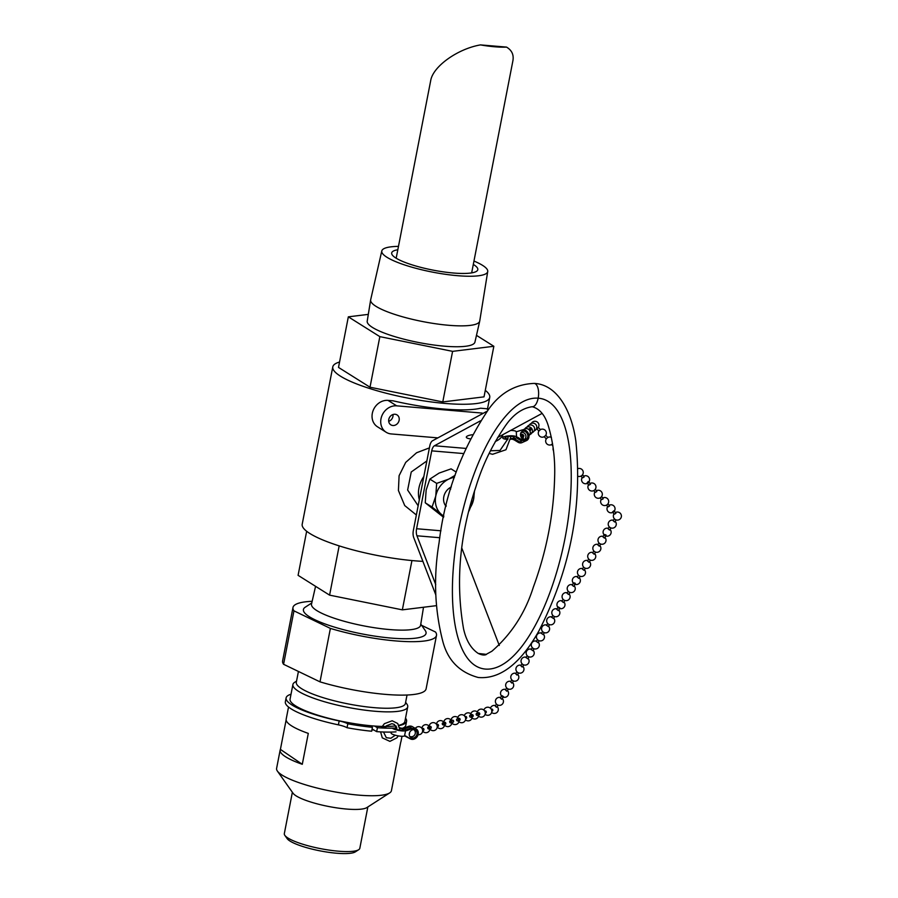 <?xml version="1.0" encoding="UTF-8"?>
<svg xmlns="http://www.w3.org/2000/svg" width="898" height="898" viewBox="0 0 898 898"><rect width="100%" height="100%" fill="white"/><g stroke="black" fill="none" stroke-linecap="round" stroke-linejoin="round"><path stroke-width="1.35" d="M409.432 733.105A1.033 0.752 74.5 0 1 409.23 734.34M450.1 720.881L452.255 720.275A1.033 0.752 74.5 0 1 452.805 722.273L450.65 722.868A1.033 0.752 74.5 0 1 450.1 720.881A1.033 0.752 74.5 0 1 450.65 722.868M442.804 722.901A1.033 0.752 74.5 0 1 443.152 724.922A1.033 0.752 74.5 0 1 442.804 722.901L444.959 722.306A1.033 0.752 74.5 0 1 445.307 724.316M436.686 724.607L437.663 724.338A1.033 0.752 74.5 0 1 438.011 726.347M422.094 728.66L423.07 728.39A1.033 0.752 74.5 0 1 423.418 730.411M428.559 728.974A1.033 0.752 74.5 0 1 428.211 726.965A1.033 0.752 74.5 0 1 428.559 728.974M428.211 726.965L430.366 726.359A1.033 0.752 74.5 0 1 430.714 728.379M452.412 720.252A1.033 0.819 74.1 0 1 453.625 721.476A1.033 0.819 74.1 0 1 452.906 722.239M491.228 709.218L491.711 709.083A1.033 0.819 74.1 0 1 492.272 711.07L491.79 711.205M484.696 711.07L485.178 710.935A1.033 0.819 74.1 0 1 485.739 712.933L485.257 713.068M476.715 713.338L478.645 712.788A1.033 0.819 74.1 0 1 479.206 714.786L477.287 715.336A1.033 0.819 74.1 0 1 476.715 713.338A1.033 0.819 74.1 0 1 477.287 715.336M458.227 720.174A1.033 0.819 74.1 0 1 456.611 720.129A1.033 0.819 74.1 0 1 457.509 718.916A1.033 0.819 74.1 0 1 458.227 720.174M457.116 718.905L459.046 718.366A1.033 0.819 74.1 0 1 459.608 720.353L457.688 720.903M465.097 716.638L465.579 716.503A1.033 0.819 74.1 0 1 466.141 718.501L465.658 718.636M471.293 716.458A1.033 0.819 74.1 0 1 469.676 716.413A1.033 0.819 74.1 0 1 470.574 715.212A1.033 0.819 74.1 0 1 471.293 716.458M470.182 715.201L472.112 714.651A1.033 0.819 74.1 0 1 472.674 716.638L470.754 717.188M522.097 663.813L520.874 665.744L522.12 667.001L523.848 664.924M516.967 671.872L515.744 673.803L516.99 675.06L518.718 672.984M496.459 704.088L495.225 706.03L496.471 707.276L498.21 705.211M501.87 695.591L500.354 697.971L501.6 699.228L503.621 696.702L501.87 695.591L503.621 696.702M506.719 687.98L505.484 689.911L506.73 691.168L508.459 689.092M511.849 679.921L510.614 681.851L511.86 683.109L513.589 681.032M551.866 617.263L553.393 618.52L554.616 616.589M546.736 625.322L548.263 626.58L549.486 624.638M526.228 657.549L527.743 658.795L528.978 656.865M531.347 649.49L532.873 650.747L534.108 648.816M536.476 641.441L538.003 642.687L539.238 640.757M541.606 633.382L543.133 634.628L544.368 632.697M583.644 567.132L582.409 569.074L583.969 570.309L585.395 568.243M578.514 575.191L577.279 577.122L578.84 578.368L580.265 576.303M575.158 583.184L573.665 582.802L575.225 584.048L575.158 583.184M558.287 606.969L556.771 609.349L558.32 610.595L560.026 608.081L558.287 606.969L560.026 608.081M563.125 599.359L561.901 601.29L563.45 602.536L564.876 600.47M568.254 591.299L567.031 593.241L568.58 594.487L570.005 592.422M573.665 582.802L572.149 585.182L573.71 586.428L575.416 583.913M614.412 518.797L613.177 520.728L614.647 521.996L616.163 519.908M609.282 526.857L608.058 528.787L609.518 530.044L611.033 527.968M606.015 534.95L604.444 534.467L605.903 535.724L606.015 534.95M588.774 559.084L587.539 561.014L588.998 562.271L590.514 560.195M593.904 551.024L592.669 552.955L594.128 554.223L595.643 552.135M599.022 542.964L597.799 544.895L599.258 546.164L600.773 544.076M604.444 534.467L602.928 536.847L604.388 538.104L606.184 535.578M581.006 476.075L582.566 477.848L584.104 477.029L582.566 474.716M588.212 481.53L587.045 482.978L588.583 482.147L588.212 481.53M587.045 482.978L588.92 485.122L590.457 484.291L588.605 481.609M612.481 512.04L614.355 514.195L615.893 513.364L614.041 510.681L612.481 512.04L614.041 510.681M606.442 505.147L608.002 506.921L609.529 506.09L608.002 503.778M600.089 497.885L601.638 499.658L603.175 498.828L601.649 496.515M593.724 490.611L595.284 492.385L596.822 491.554L595.284 489.253M581.556 475.76L582.364 474.986A4.03 4.03 0 0 0 578.009 468.621A4.03 4.03 0 0 1 583.128 471.461A4.03 4.03 0 0 1 578.031 476.31A4.03 4.03 0 0 0 581.556 475.76M536.779 428.773L538.07 427.818A4.03 4.03 0 0 0 537.184 421.948A4.03 4.03 0 0 0 531.403 423.34A4.03 4.03 0 0 1 538.306 423.093A4.03 4.03 0 0 1 538.07 427.818M539.17 430.625L540.473 429.682L538.351 427.426M544.166 436.63L545.456 435.687A4.03 4.03 0 0 0 540.405 429.603M546.556 438.493L547.847 437.539L545.737 435.283M551.54 444.499L552.596 443.814M521.828 436.237A1.033 0.999 -130.3 0 0 523.343 436.495A1.033 0.999 -130.3 0 0 523.433 435.047A1.033 0.999 -130.3 0 0 521.828 436.237M522.31 434.935A1.033 0.999 -130.3 0 0 522.962 436.102M530.673 429.087A1.033 0.999 -130.3 0 0 529.158 428.84L528.552 429.356A1.033 0.999 -130.3 0 1 530.033 429.637A1.033 0.999 -130.3 0 1 529.887 430.939L530.494 430.423A1.033 0.999 -130.3 0 0 530.673 429.087M391.292 732.072L391.101 733.049A6.903 1.414 11 0 0 397.152 735.664A6.903 1.414 11 0 0 404.56 735.866L410.117 738.74A5.758 4.928 121.2 0 0 410.173 738.773A5.758 4.928 121.2 0 0 417.368 736.394A5.758 4.928 121.2 0 0 416.144 728.918L412.463 726.695A5.758 4.928 121.2 0 0 408.747 726.291L408.635 726.336M406.177 727.245L401.922 728.323A6.903 1.414 -169 0 0 399.846 727.807M408.758 726.291L408.747 726.291A5.758 4.928 -58.8 0 0 408.422 726.403L409.443 727.021L404.055 729.03L409.78 726.909A5.758 4.928 121.2 0 0 409.443 727.021M408.422 726.403L403.034 728.413L405.683 730.018L411.071 728.009A5.758 4.928 -58.8 0 1 411.407 727.896L409.78 726.909M406.098 736.237L410.117 738.74M405.683 730.018L406.704 730.635L405.593 730.557A6.903 1.414 -169 0 1 399.082 730.523A6.903 1.414 -169 0 1 392.303 728.143M396.007 727.223A6.903 1.414 -169 0 1 396.658 727.279M399.924 728.312A4.602 0.943 -169 0 1 402.955 729.378A4.602 0.943 -169 0 1 403.438 729.939A4.602 0.943 -169 0 1 398.734 729.984A4.602 0.943 -169 0 1 394.39 728.177M416.144 728.918A5.758 4.928 121.2 0 0 412.081 728.626L406.704 730.635M405.57 735.945L407.479 737.135A5.758 4.928 121.2 0 0 407.524 737.168A5.758 4.928 121.2 0 0 407.894 737.37M406.558 736.573A5.758 4.928 -58.8 0 1 406.513 736.551A5.758 4.928 -58.8 0 1 406.457 736.517L405.537 735.933M405.593 730.557L404.56 735.866M413.978 729.647A4.378 3.749 121.2 0 0 409.567 732.701A4.378 3.749 121.2 0 0 410.891 737.584A4.378 3.749 121.2 0 0 416.358 735.788A4.378 3.749 121.2 0 0 415.426 730.108A4.378 3.749 121.2 0 0 413.978 729.647M518.483 442.478L518.539 442.512A5.758 4.636 65.9 0 0 522.007 442.613L526.497 440.604A5.758 4.636 65.9 0 0 528.417 433.532A5.758 4.636 65.9 0 0 521.918 430.041L516.283 431.781A6.903 1.762 177 0 0 510.648 430.445M510.816 439.268A6.903 1.762 -3 0 0 512.073 439.111L514.172 439.874M523.186 439.212A4.378 3.525 65.9 0 0 520.627 433.487M518.55 442.512L518.539 442.512A5.758 4.636 -114.1 0 1 517.966 442.198L513.14 439.234L514.386 438.684L519.212 441.636A5.758 4.636 65.9 0 0 519.796 441.951L514.386 438.684L517.618 437.236L522.456 440.2A5.758 4.636 65.9 0 0 526.497 440.604M516.372 437.797L521.21 440.75A5.758 4.636 -114.1 0 0 521.783 441.064L519.796 441.951M507.841 439.369A6.903 1.762 -3 0 1 502.779 437.932A6.903 1.762 -3 0 1 509.391 435.822A6.903 1.762 -3 0 1 516.563 437.113L517.618 437.236M507.931 438.752A4.602 1.179 -3 0 1 505.08 437.82A4.602 1.179 -3 0 1 509.615 436.394A4.602 1.179 -3 0 1 514.273 437.337A4.602 1.179 -3 0 1 513.544 438.022A4.602 1.179 -3 0 1 510.895 438.651M516.283 431.781L516.563 437.113M523.938 431.119A4.378 3.525 65.9 0 0 522.367 431.354A4.378 3.525 65.9 0 0 520.93 436.787A4.378 3.525 65.9 0 0 525.936 439.335A4.378 3.525 65.9 0 0 527.687 434.834A4.378 3.525 65.9 0 0 523.938 431.119M421.6 625.322L435.53 632.035A73.097 14.94 -169 0 1 436.507 635.391L426.112 688.833A73.097 14.94 -169 0 1 320.002 681.851L283.577 664.295A73.097 14.94 -169 0 1 282.601 660.939L292.984 607.497A73.097 14.94 -169 0 1 312.156 601.301M283.577 664.295L293.96 610.853L330.385 628.409L320.002 681.851M293.96 610.853A73.097 14.94 -169 0 1 292.984 607.497M423.508 607.25L420.59 625.277A55.553 11.36 -169 0 1 381.852 628.757A55.553 11.36 -169 0 1 321.652 613.222A55.553 11.36 -169 0 1 311.516 604.085L315.568 586.315M420.78 624.144L425.225 630.508A62.456 12.763 -169 0 1 388.351 637.827A62.456 12.763 -169 0 1 314.839 619.721A62.456 12.763 -169 0 1 305.264 607.183L311.774 602.962M436.507 635.391A73.097 14.94 -169 0 1 330.385 628.409M471.663 272.88L512.904 60.75C513.948 54.8 511.826 50.254 506.539 47.1L480.475 44.9C457.565 48.84 432.892 66.531 430.703 80.596L396.175 258.209M480.475 44.9A38.457 7.857 11 0 0 506.539 47.1M473.964 261.049A53.959 11.034 -169 0 1 487.726 271.533A53.959 11.034 -169 0 1 432.645 272.139A53.959 11.034 -169 0 1 381.796 250.946A53.959 11.034 -169 0 1 386.477 247.691A53.959 11.034 -169 0 1 398.476 246.378M473.313 264.416A43.856 8.969 -169 0 1 477.803 269.681A43.856 8.969 -169 0 1 433.038 270.118A43.856 8.969 -169 0 1 391.685 252.944A43.856 8.969 -169 0 1 395.513 250.239A43.856 8.969 -169 0 1 397.825 249.745M487.726 271.533L479.734 321.013A55.553 11.36 -169 0 1 479.712 321.158A55.553 11.36 -169 0 1 423.025 321.63A55.553 11.36 -169 0 1 370.638 299.954A55.553 11.36 -169 0 1 370.661 299.809L381.796 250.946M479.712 321.158L474.941 342.104A54.868 11.214 -169 0 1 418.951 342.565A54.868 11.214 -169 0 1 367.215 321.158L370.638 299.954M395.008 771.674A58.482 11.955 -169 0 1 394.974 772.415A58.482 11.955 -169 0 1 394.727 773.111L400.733 742.208A58.482 11.955 11 0 0 400.979 741.512L402.001 736.27M288.527 707.029L286.17 719.186A58.482 11.955 11 0 0 308.295 733.397L302.289 764.299A58.482 11.955 -169 0 1 280.154 750.099A58.482 11.955 -169 0 1 280.412 749.392L286.136 719.927M302.289 764.299L280.412 749.392M292.366 792.272L284.329 833.602A38.457 7.857 11 0 0 284.846 835.376L287.136 838.609A35.527 7.263 11 0 0 335.257 853.1A35.527 7.263 11 0 0 355.35 851.865L358.672 849.721A38.457 7.857 11 0 0 359.817 848.273L367.854 806.943M284.846 835.376A38.457 7.857 11 0 0 336.941 851.057A38.457 7.857 11 0 0 358.672 849.721M280.154 750.099L276.606 768.385A58.482 11.955 11 0 0 277.392 771.09L293.04 793.226A38.457 7.857 11 0 0 345.124 808.918A38.457 7.857 11 0 0 366.867 807.583L389.676 792.912A58.482 11.955 11 0 0 391.416 790.7L394.974 772.415M277.392 771.09A58.482 11.955 11 0 0 356.607 794.943A58.482 11.955 11 0 0 389.676 792.912M371.929 729.85A58.482 11.955 11 0 0 373.826 729.995M296.553 681.088L294.645 682.312A58.482 11.955 11 0 0 292.905 684.512L290.065 699.127A58.482 11.955 11 0 0 370.077 725.674A58.482 11.955 11 0 0 395.872 725.842M398.948 725.27A58.482 11.955 11 0 0 404.886 721.442L407.726 706.838A58.482 11.955 11 0 0 406.929 704.133L405.627 702.292M292.905 684.512A58.482 11.955 11 0 0 372.917 711.07A58.482 11.955 11 0 0 407.726 706.838M298.428 671.457L296.318 682.267A55.553 11.36 11 0 0 372.333 707.489A55.553 11.36 11 0 0 405.402 703.471L407.041 695.018M286.114 697.892L285.351 701.809A61.356 12.538 11 0 0 338.4 724.854A11.517 2.357 -169 0 1 347.055 727.728A64.589 13.201 11 0 0 371.66 731.219L372.423 727.301A64.589 13.201 -169 0 1 347.818 723.799A11.517 2.357 11 0 0 339.163 720.937A61.356 12.538 -169 0 1 286.114 697.892A61.356 12.538 -169 0 1 291.019 694.233M402.36 728.357A61.356 12.538 11 0 0 405.817 725.225L406.581 721.307A61.356 12.538 -169 0 1 399.105 725.584M372.098 728.985L376.655 731.634A64.589 13.201 11 0 0 396.029 731.848M347.055 727.728L347.818 723.799M372.423 727.301L370.043 725.674M371.671 725.82L371.503 726.673M374.567 726.055L377.418 727.717L376.655 731.634M385.556 726.707A2.874 0.584 -169 0 1 385.882 727.066A2.874 0.584 -169 0 1 383.783 727.234A2.874 0.584 -169 0 1 380.662 726.392M377.418 727.717A64.589 13.201 -169 0 0 396.793 727.93L396.501 729.423M396.793 727.93A11.517 2.357 -169 0 1 395.861 726.707A11.517 2.357 -169 0 1 396.175 726.302M405.514 718.164A61.356 12.538 -169 0 1 406.581 721.307M363.297 724.922A2.874 0.584 -169 0 1 363.454 725.18A2.874 0.584 -169 0 1 360.738 725.247A2.874 0.584 -169 0 1 357.819 724.181M446.082 506.326A12.28 10.63 -57.9 0 1 443.803 496.785A12.28 10.63 -57.9 0 1 451.346 486.963M443.578 517.304L425.248 502.79L426.157 490.061L429.85 479.105L439.066 473.1L451.077 468.857L456.206 472.09M469.014 510.996L473.594 499.31L474.47 491.329M432.061 507.067L441.771 514.677A21.35 18.476 -57.9 0 1 435.766 496.111L432.061 507.067L425.248 502.79M443.837 516.092A21.35 18.476 -57.9 0 1 441.771 514.677L443.792 516.328M473.931 493.114A21.35 18.476 -57.9 0 1 473.594 499.31A21.35 18.476 -57.9 0 1 469.62 508.605M455.084 475.334L448.674 479.139A21.35 18.476 -57.9 0 1 454.41 477.343M448.674 479.139L436.664 483.382L435.766 496.111A21.35 18.476 -57.9 0 1 448.674 479.139M429.85 479.105L436.664 483.382M388.711 421.353A5.848 5.062 122.1 0 0 392.998 414.517M392.864 425.506A5.848 5.062 -57.9 0 1 390.843 424.844A5.848 5.062 -57.9 0 1 389.676 417.188A5.848 5.062 -57.9 0 1 397.073 414.932A5.848 5.062 -57.9 0 1 398.791 421.488A5.848 5.062 -57.9 0 1 392.864 425.506M436.361 605.667L402.349 609.854L411.935 560.554M402.349 609.854L329.588 595.138L298.091 575.337L306.656 531.268M329.588 595.138L339.163 545.883M485.279 390.338A79.944 16.344 -169 0 1 489.736 397.387A79.944 16.344 -169 0 1 408.141 398.173A79.944 16.344 -169 0 1 332.788 366.878L302.199 524.23A79.944 16.344 11 0 0 341.554 546.624A79.944 16.344 11 0 0 422.891 561.362M368.303 314.379L348.334 316.837L379.843 336.638L452.592 351.354L442.77 401.934L484.022 396.86L493.844 346.28L476.479 335.358M379.843 336.638L370.01 387.218L442.77 401.934M348.334 316.837L338.501 367.417L370.01 387.218M452.592 351.354L493.844 346.28M332.788 366.878A79.944 16.344 -169 0 1 339.556 362.017M482.181 413.069L396.692 405.84A14.615 12.651 122.1 0 0 381.852 415.886A14.615 12.651 122.1 0 0 386.174 432.264L377.497 426.808A14.615 12.651 -57.9 0 1 373.175 410.431A14.615 12.651 -57.9 0 1 388.003 400.385L393.077 400.811A79.944 16.344 11 0 0 480.598 408.208L486.469 408.713A14.615 12.651 -57.9 0 1 488.77 409.14M495.314 441.457A14.615 12.651 122.1 0 0 502.656 435.653M386.174 432.264A14.615 12.651 122.1 0 0 391.225 433.936L437.854 437.876M429.401 447.889L416.582 452.76L405.705 462.391L399.094 475.704L398.42 490.51L404.717 505.563L416.369 514.992M418.154 505.776L407.636 490.027L411.239 471.989L426.864 460.943M423.845 476.512A26.311 22.776 122.1 0 0 419.31 499.804M446.216 505.742L445.15 505.069M449.382 488.119L450.751 488.983M435.822 594.925L413.72 537.543A7.307 3.345 94.8 0 1 413.349 530.482L429.794 445.868A7.307 3.345 94.8 0 1 432.533 440.761L487.221 411.127M435.743 584.587L416.953 535.792L439.829 537.722M440.974 530.797L416.582 528.731A7.307 3.345 -85.2 0 0 416.953 535.792M416.582 528.731L431.725 450.863L463.402 453.546M465.658 448.394L434.452 445.756A7.307 3.345 -85.2 0 0 431.725 450.863M434.452 445.756L480.43 420.848M478.207 653.441L486.2 654.35L491.891 651.23C511.478 634.179 525.308 612.795 533.367 587.067C546.545 551.148 553.628 514.756 554.605 477.904C555.301 459.776 553.258 442.579 548.454 426.348C545.176 415.314 539.777 408.781 532.222 406.715C521.974 408.22 512.938 414.719 505.125 426.236C492.183 445.038 482.428 465.276 475.861 486.952C459.585 535.174 455.477 582.443 463.548 628.757C466.141 640.499 471.091 648.749 478.387 653.52M461.909 548.375L499.299 645.471M478.892 653.733L478.971 653.778C482.237 655.192 484.729 655.394 486.447 654.418L486.2 654.35M486.447 654.418A7.307 6.365 -60.9 0 1 484.718 654.519L484.718 654.519M480.61 654.171A7.307 6.365 -60.9 0 1 478.971 653.778M470.215 438.83A8.767 2.245 -3 0 1 466.32 437.18A8.767 2.245 -3 0 1 467.308 436.069A8.767 2.245 -3 0 1 472.326 434.733M542.111 413.394L497.604 437.506M406.457 736.517L407.479 737.135M411.071 728.009L412.081 728.626M521.21 440.75L522.456 440.2M517.966 442.198L519.212 441.636M338.4 724.854L339.163 720.937M396.692 405.84L388.003 400.385M486.469 408.713L488.231 409.825M534.209 383.412C557.344 384.389 571.835 411.385 575.865 441.288C582.577 506.551 570.241 569.815 538.822 631.081C526.071 653.71 505.675 680.055 478.185 677.474C459.282 672.321 447.406 659.985 442.579 640.476C434.598 608.979 433.431 576.37 439.088 542.65C444.678 494.832 461.067 450.538 488.276 409.769C499.995 392.965 515.306 384.187 534.209 383.412A11.696 5.354 94.8 0 1 538.171 398.184C507.729 395.794 475.57 452.704 460.764 519.246C444.252 592.714 452.042 666.316 485.515 669.089C512.96 671.075 541.629 625.603 558.017 567.536C580.377 489.197 574.821 400.856 538.171 398.184A11.696 5.354 94.8 0 1 532.222 406.715M455.454 716.548A4.03 4.03 0 0 0 451.065 720.6A4.03 4.03 0 0 1 455.308 716.537A4.03 4.03 0 0 1 455.926 724.506A4.03 4.03 0 0 1 451.627 722.598A4.03 4.03 0 0 0 458.496 722.722A4.03 4.03 0 0 0 455.454 716.548M444.33 724.63A4.03 4.03 0 0 0 451.829 722.811A4.03 4.03 0 0 0 447.889 718.557A4.03 4.03 0 0 0 443.769 722.632M443.354 724.899L445.509 724.304M437.225 726.965A4.03 4.03 0 0 0 444.521 724.967A4.03 4.03 0 0 0 440.839 720.6A4.03 4.03 0 0 0 436.484 724.304M409.769 736.45A4.03 4.03 0 0 0 413.899 729.636M418.098 734.699A4.03 4.03 0 0 0 420.309 727.043A4.03 4.03 0 0 0 415.303 728.413M422.644 730.658L423.62 730.388M422.632 731.017A4.03 4.03 0 0 0 429.929 729.019A4.03 4.03 0 0 0 426.247 724.664A4.03 4.03 0 0 0 421.892 728.368M428.761 728.963L430.917 728.357M429.738 728.693A4.03 4.03 0 0 0 437.236 726.875A4.03 4.03 0 0 0 433.296 722.621A4.03 4.03 0 0 0 429.177 726.695M437.236 726.605L438.213 726.336M491.621 712.44A4.03 4.03 0 0 0 497.166 712.249A4.03 4.03 0 0 0 497.256 706.692A4.03 4.03 0 0 1 496.785 712.585A4.03 4.03 0 0 1 491.621 712.44M495.516 705.581A4.03 4.03 0 0 0 490.431 708.264A4.03 4.03 0 0 1 495.516 705.581M485.088 714.292A4.03 4.03 0 0 0 491.767 711.744A4.03 4.03 0 0 0 483.899 710.116M477.77 715.19A4.03 4.03 0 0 0 485.234 713.596A4.03 4.03 0 0 0 481.429 709.106A4.03 4.03 0 0 0 477.197 713.203M458.171 720.768A4.03 4.03 0 0 0 465.635 719.163A4.03 4.03 0 0 0 461.83 714.685A4.03 4.03 0 0 0 457.598 718.77M465.49 719.859A4.03 4.03 0 0 0 472.168 717.311A4.03 4.03 0 0 0 468.981 712.9A4.03 4.03 0 0 0 464.3 715.695M471.237 717.053A4.03 4.03 0 0 0 478.701 715.459A4.03 4.03 0 0 0 474.896 710.969A4.03 4.03 0 0 0 470.664 715.055M521.502 662.971A4.03 4.03 0 0 0 527.395 664.374A4.03 4.03 0 0 0 528.035 658.357A4.03 4.03 0 0 1 527.227 664.486A4.03 4.03 0 0 1 521.334 662.601A4.03 4.03 0 0 1 526.284 657.246A4.03 4.03 0 0 0 521.502 662.971M521.154 665.295A4.03 4.03 0 0 0 515.912 668.965A4.03 4.03 0 0 0 520.829 673.073A4.03 4.03 0 0 0 522.905 666.406M516.024 673.354A4.03 4.03 0 0 0 510.782 677.025A4.03 4.03 0 0 0 515.699 681.122A4.03 4.03 0 0 0 517.776 674.465M500.646 697.522A4.03 4.03 0 0 0 495.393 701.192A4.03 4.03 0 0 0 500.309 705.289A4.03 4.03 0 0 0 502.386 698.633M505.765 689.462A4.03 4.03 0 0 0 500.523 693.144A4.03 4.03 0 0 0 505.439 697.241A4.03 4.03 0 0 0 507.516 690.584M510.895 681.414A4.03 4.03 0 0 0 505.653 685.084A4.03 4.03 0 0 0 510.569 689.181A4.03 4.03 0 0 0 512.646 682.525M556.67 616.69A4.03 4.03 0 0 0 558.803 610.011A4.03 4.03 0 0 1 557.377 616.466A4.03 4.03 0 0 1 551.81 612.919A4.03 4.03 0 0 1 557.052 608.9A4.03 4.03 0 0 0 551.81 612.548A4.03 4.03 0 0 0 556.67 616.69M551.641 617.409L552.876 615.478M551.922 616.96A4.03 4.03 0 0 0 546.972 622.325A4.03 4.03 0 0 0 552.865 624.2A4.03 4.03 0 0 0 553.673 618.071M546.512 625.468L547.746 623.526M546.792 625.019A4.03 4.03 0 0 0 541.853 630.374A4.03 4.03 0 0 0 547.735 632.259A4.03 4.03 0 0 0 548.543 626.13M526.004 657.684L527.227 655.753M531.414 649.187A4.03 4.03 0 0 0 526.464 654.552A4.03 4.03 0 0 0 532.357 656.427A4.03 4.03 0 0 0 533.154 650.298M531.122 649.636L532.357 647.694M536.544 641.127A4.03 4.03 0 0 0 531.594 646.493A4.03 4.03 0 0 0 537.487 648.367A4.03 4.03 0 0 0 538.284 642.238M536.252 641.576L537.487 639.645M541.662 633.068A4.03 4.03 0 0 0 536.723 638.433A4.03 4.03 0 0 0 542.605 640.319A4.03 4.03 0 0 0 543.413 634.19M541.382 633.517L542.616 631.586M583.745 567.244A4.03 4.03 0 0 0 589.391 567.323A4.03 4.03 0 0 0 589.571 561.677A4.03 4.03 0 0 1 588.033 568.176A4.03 4.03 0 0 1 582.577 564.516A4.03 4.03 0 0 1 587.82 560.565A4.03 4.03 0 0 0 583.745 567.244M582.69 568.625A4.03 4.03 0 0 0 577.448 572.643A4.03 4.03 0 0 0 583.027 576.179A4.03 4.03 0 0 0 584.441 569.736M577.571 576.673A4.03 4.03 0 0 0 572.329 580.692A4.03 4.03 0 0 0 577.897 584.239A4.03 4.03 0 0 0 579.311 577.796M562.182 600.852A4.03 4.03 0 0 0 556.94 604.859A4.03 4.03 0 0 0 562.507 608.406A4.03 4.03 0 0 0 563.933 601.963M567.312 592.792A4.03 4.03 0 0 0 562.069 596.811A4.03 4.03 0 0 0 567.637 600.358A4.03 4.03 0 0 0 569.063 593.904M572.441 584.733A4.03 4.03 0 0 0 567.199 588.751A4.03 4.03 0 0 0 572.767 592.298A4.03 4.03 0 0 0 574.181 585.844M614.277 518.651A4.03 4.03 0 0 0 619.71 519.358A4.03 4.03 0 0 0 620.844 514.004A4.03 4.03 0 0 0 615.59 512.455A4.03 4.03 0 0 1 621.394 516.35A4.03 4.03 0 0 1 616.073 519.886A4.03 4.03 0 0 1 614.03 513.824A4.03 4.03 0 0 0 614.277 518.651M613.469 520.279A4.03 4.03 0 0 0 608.215 524.23A4.03 4.03 0 0 0 613.671 527.901A4.03 4.03 0 0 0 615.209 521.401M608.339 528.338A4.03 4.03 0 0 0 603.097 532.289A4.03 4.03 0 0 0 608.541 535.949A4.03 4.03 0 0 0 610.09 529.45M592.949 552.506A4.03 4.03 0 0 0 587.707 556.457A4.03 4.03 0 0 0 593.163 560.116A4.03 4.03 0 0 0 594.701 553.617M598.079 544.457A4.03 4.03 0 0 0 592.837 548.409A4.03 4.03 0 0 0 598.281 552.068A4.03 4.03 0 0 0 599.83 545.569M603.209 536.398A4.03 4.03 0 0 0 597.967 540.349A4.03 4.03 0 0 0 603.411 544.008A4.03 4.03 0 0 0 604.96 537.509M582.241 477.478A4.03 4.03 0 0 0 584.272 483.539A4.03 4.03 0 0 0 589.604 480.003A4.03 4.03 0 0 0 583.801 476.12M588.594 484.752A4.03 4.03 0 0 0 590.637 490.813A4.03 4.03 0 0 0 595.958 487.277A4.03 4.03 0 0 0 590.154 483.382M607.677 506.551A4.03 4.03 0 0 0 609.708 512.612A4.03 4.03 0 0 0 615.04 509.076A4.03 4.03 0 0 0 609.237 505.192M601.312 499.288A4.03 4.03 0 0 0 603.355 505.35A4.03 4.03 0 0 0 608.676 501.814A4.03 4.03 0 0 0 602.872 497.919M594.959 492.014A4.03 4.03 0 0 0 596.99 498.076A4.03 4.03 0 0 0 602.322 494.54A4.03 4.03 0 0 0 596.519 490.656M536.286 429.087A4.03 4.03 0 0 0 537.262 428.582A4.03 4.03 0 0 1 536.286 429.087M538.957 431.096L536.847 428.84M538.89 431.029A4.03 4.03 0 0 0 544.637 436.45M546.343 438.954L544.222 436.709M546.276 438.886A4.03 4.03 0 0 0 552.023 444.308M551.417 437.371A4.03 4.03 0 0 0 547.791 437.472M553.168 447.9A4.03 4.03 0 0 0 553.505 450.74M552.91 445.958L551.608 444.566M524.331 439.56A4.03 4.03 0 0 0 521.132 432.398M522.647 434.363L521.996 434.913M523.983 435.945L523.343 436.495M521.233 437.36A4.03 4.03 0 0 0 523.321 438.46M528.967 435.642A4.03 4.03 0 0 0 529.629 430.468A4.03 4.03 0 0 0 523.455 429.76M534.119 430.928A4.03 4.03 0 0 0 536.14 424.945A4.03 4.03 0 0 0 529.236 425.181M530.269 432.993A4.03 4.03 0 0 0 533.973 426.786A4.03 4.03 0 0 0 526.576 428.649M529.775 434.621A4.03 4.03 0 0 0 531.796 428.627A4.03 4.03 0 0 0 524.892 428.874M406.513 736.551L407.524 737.168M409.151 738.156L410.173 738.773M502.611 434.789L502.779 437.932M400.037 730.197L397.724 723.496L392.157 720.768L384.389 723.687L381.964 726.864M380.606 731.881L382.279 737.842L389.9 741.378L396.86 737.853L398.33 735.889M397.118 729.603L394.334 724.45L391.921 723.676L386.387 725.82L385.107 727.313M383.525 732.016L386.308 737.696L390.877 738.257L395.266 735.204M486.368 411.598L478.41 415.909M489.107 453.423L492.609 454.287L505.978 449.752L511.029 436.383M490.398 450.774L499.995 450.47L507.92 438.853L508.1 436.54M487.513 408.848L489.736 397.387"/></g></svg>
